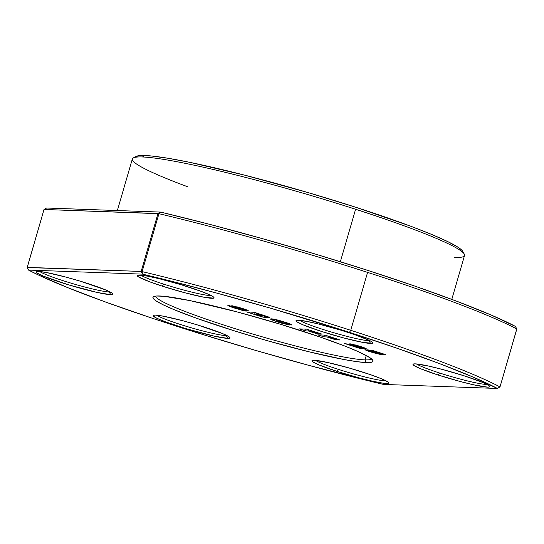 <?xml version="1.0" encoding="UTF-8"?>
<svg xmlns="http://www.w3.org/2000/svg" width="544" height="544" viewBox="0 0 544 544"><rect width="100%" height="100%" fill="white"/><g stroke="black" fill="none" stroke-linecap="round" stroke-linejoin="round"><path stroke-width="0.82" d="M142.113 271.612L142.508 274.135A261.61 22.345 16.2 0 1 349.438 332.35L350.751 330.31A263.772 22.528 -163.8 0 0 142.113 271.612A263.772 22.528 16.2 0 1 350.751 330.31L367.581 272.388A263.772 22.528 -163.8 0 0 158.936 213.69L142.113 271.612L141.154 271.436L157.984 213.52L158.936 213.69L160.534 212.078L157.984 213.52L44.03 209.467L46.58 208.026L160.534 212.078L46.58 208.026L44.03 209.467L27.214 267.526L28.546 270.082L27.2 267.383L44.03 209.467L158.936 213.69A263.772 22.528 16.2 0 1 367.581 272.388A263.772 22.528 16.2 0 1 516.786 328.97L499.97 387.029L516.786 328.97L515.454 326.414L516.8 329.106L499.97 387.029L516.786 328.97A263.772 22.528 -163.8 0 0 367.581 272.388L350.751 330.31A263.772 22.528 16.2 0 1 499.956 386.893L497.42 388.47L499.956 386.893A263.772 22.528 -163.8 0 0 350.751 330.31L349.438 332.35A261.61 22.345 16.2 0 1 497.42 388.47L383.466 384.418A261.61 22.345 16.2 0 1 28.546 270.082L142.508 274.135L142.113 271.612L141.154 271.436L142.508 274.135L141.154 271.436L27.214 267.526L28.546 270.082L39.488 275.495L68.789 288.068L106.855 302.505L151.966 318.145L202.082 334.288L254.946 350.207L308.176 365.187L383.466 384.418L497.42 388.47L473.022 377.04L439.144 363.46L397.317 348.337L349.438 332.35L271.021 308.339L217.797 293.366L166.607 280.01L142.508 274.135L28.546 270.082L27.2 267.383L141.154 271.436L157.984 213.52L160.534 212.078L158.936 213.69L142.113 271.612M39.726 271.517A37.835 3.23 -163.8 0 0 72.842 283.676A37.835 3.23 -163.8 0 0 109.303 291.985L110.65 294.678A39.998 3.414 16.2 0 1 65.776 283.988A39.998 3.414 16.2 0 1 36.387 271.66A39.998 3.414 16.2 0 1 38.495 271.436A39.998 3.414 16.2 0 1 80.124 281.139A39.998 3.414 16.2 0 1 112.921 293.896A39.998 3.414 16.2 0 1 110.65 294.678L109.303 291.985A37.835 3.23 16.2 0 1 72.842 283.676A37.835 3.23 16.2 0 1 39.726 271.517M156.692 315.194A37.835 3.23 -163.8 0 0 189.808 327.352A37.835 3.23 -163.8 0 0 226.263 335.662L227.616 338.354A39.998 3.414 16.2 0 1 182.743 327.665A39.998 3.414 16.2 0 1 153.354 315.336A39.998 3.414 16.2 0 1 155.462 315.112A39.998 3.414 16.2 0 1 197.091 324.816A39.998 3.414 16.2 0 1 229.888 337.572A39.998 3.414 16.2 0 1 227.616 338.354L226.263 335.662A37.835 3.23 16.2 0 1 189.808 327.352A37.835 3.23 16.2 0 1 156.692 315.194M337.137 371.43A39.998 3.414 16.2 0 1 312.168 360.502A39.998 3.414 16.2 0 1 363.576 372.368A39.998 3.414 16.2 0 1 388.708 382.738A39.998 3.414 16.2 0 1 337.137 371.43L338.456 369.39L337.137 371.43L319.321 365.051L313.018 361.978L311.97 360.985L312.392 360.414L314.282 360.278L327.706 362.501L348.765 367.887L370.362 374.626L381.392 378.746L387.695 381.827L388.742 382.82L388.321 383.391L383.16 383.207L373.007 381.303L359.407 377.964L337.137 371.43M315.513 360.359A37.835 3.23 -163.8 0 0 338.456 369.39A37.835 3.23 16.2 0 1 315.513 360.359M438.178 375.027A39.998 3.414 16.2 0 1 413.209 364.092A39.998 3.414 16.2 0 1 464.617 375.965A39.998 3.414 16.2 0 1 489.75 386.328A39.998 3.414 16.2 0 1 438.178 375.027L439.498 372.98L438.178 375.027L420.362 368.648L414.059 365.568L413.012 364.575L413.433 364.004L415.324 363.875L428.747 366.092L442.347 369.43L464.617 375.965L482.433 382.344L486.254 384.044L489.784 386.41L489.362 386.981L487.472 387.117L474.048 384.894L460.448 381.562L438.178 375.027M416.554 363.95A37.835 3.23 -163.8 0 0 439.498 372.98A37.835 3.23 16.2 0 1 416.554 363.95M299.588 320.273A37.835 3.23 -163.8 0 0 332.704 332.432A37.835 3.23 -163.8 0 0 369.158 340.741L370.505 343.441A39.998 3.414 16.2 0 1 325.638 332.744A39.998 3.414 16.2 0 1 296.242 320.416A39.998 3.414 16.2 0 1 298.357 320.198A39.998 3.414 16.2 0 1 339.986 329.902A39.998 3.414 16.2 0 1 372.783 342.652A39.998 3.414 16.2 0 1 370.505 343.441L369.158 340.741A37.835 3.23 16.2 0 1 332.704 332.432A37.835 3.23 16.2 0 1 299.588 320.273M162.398 286.185A39.998 3.414 16.2 0 1 137.428 275.25A39.998 3.414 16.2 0 1 188.829 287.123A39.998 3.414 16.2 0 1 213.962 297.486A39.998 3.414 16.2 0 1 162.398 286.185L163.71 284.138L162.398 286.185L149.593 281.772L138.271 276.726L137.224 275.733L137.652 275.162L147.342 276.094L159.446 278.766L181.54 284.845L201.634 291.536L210.467 295.202L210.338 295.576A37.835 3.23 16.2 0 1 163.71 284.138A37.835 3.23 16.2 0 1 140.767 275.108A37.835 3.23 -163.8 0 0 163.71 284.138A37.835 3.23 -163.8 0 0 210.338 295.576L210.453 295.195L212.956 296.575L214.003 297.568L213.574 298.139L203.884 297.208L184.668 292.72L162.398 286.185M155.591 296.086A112.424 9.602 -163.8 0 0 244.759 331.629A112.424 9.602 -163.8 0 0 364.99 359.876L366.336 362.569A114.587 9.785 16.2 0 1 237.796 331.935A114.587 9.785 16.2 0 1 153.585 296.616A114.587 9.785 16.2 0 1 159.63 295.984A114.587 9.785 16.2 0 1 278.902 323.782A114.587 9.785 16.2 0 1 372.851 360.325A114.587 9.785 16.2 0 1 366.336 362.569L364.99 359.876A112.424 9.602 16.2 0 1 244.759 331.629A112.424 9.602 16.2 0 1 155.591 296.086M109.412 291.598L109.303 291.985L109.412 291.598M226.379 335.274L226.263 335.662L226.379 335.274M385.084 380.827A37.835 3.23 16.2 0 1 338.456 369.39A37.835 3.23 -163.8 0 0 385.084 380.827L385.193 380.44L385.084 380.827A37.835 3.23 -163.8 0 0 385.961 380.827A37.835 3.23 16.2 0 1 385.084 380.827M486.125 384.418A37.835 3.23 16.2 0 1 439.498 372.98A37.835 3.23 -163.8 0 0 486.125 384.418L486.234 384.037L486.125 384.418A37.835 3.23 -163.8 0 0 487.002 384.418A37.835 3.23 16.2 0 1 486.125 384.418M369.267 340.36L369.158 340.741L369.267 340.36L371.77 341.741L372.817 342.734L372.395 343.305L362.705 342.373L343.482 337.885L321.212 331.35L303.396 324.972L297.092 321.892L296.045 320.899L296.466 320.328L306.156 321.259L318.267 323.932L340.354 330.011L354.436 334.546L369.288 340.367M366.255 355.518L364.99 359.876L366.255 355.518M451.792 299.377L464.542 255.483A172.965 14.776 -163.8 0 0 355.599 209.263L340.36 261.718L355.599 209.263A172.965 14.776 16.2 0 1 464.284 254.089A172.965 14.776 16.2 0 1 454.451 257.482M187.347 186.64A172.965 14.776 16.2 0 1 133.314 157.93A172.965 14.776 16.2 0 1 142.44 156.971A172.965 14.776 16.2 0 1 355.599 209.263A172.965 14.776 -163.8 0 0 142.44 156.971L144.99 155.53L142.44 156.971A172.965 14.776 -163.8 0 0 132.348 158.97L117.361 210.542M464.284 254.089L462.808 251.437A170.802 14.593 -163.8 0 0 322.762 196.969A170.802 14.593 -163.8 0 0 144.99 155.53A170.802 14.593 -163.8 0 0 135.98 156.482L133.314 157.93M376.87 352.519L376.448 353.076L366.969 349.792L372.851 350.52L385.703 354.654L384.01 354.593L375.387 351.818L375.516 351.376L375.387 351.818L373.748 351.608L380.984 353.933L382.371 354.613L382.01 354.817C383.064 354.742 381.616 354.062 377.665 352.77L373.748 351.608L373.959 350.873L373.748 351.608L384.01 354.593L384.139 354.151L384.01 354.593L385.703 354.654L372.851 350.52L366.969 349.792L371.47 351.302L371.736 350.377L371.47 351.302L373.007 351.703L373.306 350.662L373.007 351.703L374.768 351.893L376.448 353.076L365.01 349.5C364.847 349.867 366.935 350.737 371.26 352.111L382.452 354.742M237.803 307.612L246.221 310.753L246.514 311.052L245.813 311.073L242.556 310.42L230.976 306.87L228.344 305.816L227.868 305.476L228.188 305.3C227.317 305.538 229.554 306.496 234.899 308.183L235.015 307.775L234.899 308.183L246.146 311.093C246.622 310.794 244.44 309.856 239.591 308.264L237.803 307.612L237.789 307.04L237.66 307.482L248.207 310.95C248.819 310.706 246.833 309.862 242.25 308.414L231.792 305.653L237.007 307.979L237.32 306.904L237.007 307.979L239.605 308.938L239.782 308.332L239.666 309.101L227.854 305.408M239.605 308.938L231.792 305.653L232.138 306.156M258.767 314.194L261.297 315.01L261.412 314.616L261.297 315.01L263.16 315.744L258.767 314.194L258.883 313.8L258.767 314.194L257.543 314.153L258.767 314.194M257.754 313.439L257.543 314.153L263.051 315.751L257.543 314.153L257.754 313.439M256.129 314.106L259.196 315.092L259.304 314.718L259.196 315.092L261.474 315.969L256.129 314.106L256.448 313.018L256.129 314.106L254.721 314.051L256.129 314.106M255.143 312.596L254.721 314.051L261.358 315.982L254.721 314.051L255.143 312.596M285.818 323.095L283.472 322.184L285.818 323.095L285.988 322.51L285.913 323.265L291.754 325.02C291.849 324.598 289.592 323.66 285.002 322.191C278.446 320.103 273.884 318.988 271.32 318.838L270.409 318.988L277.882 322.028L289.367 325.006L279.228 321.973C276.536 321.048 275.958 320.668 277.494 320.831L283.472 322.184L283.601 321.742L283.472 322.184L279.718 321.144L279.868 320.627L279.718 321.144L277.494 320.831L277.726 320.049L277.494 320.831L276.794 321.048L289.367 325.006L281.071 323.02L277.882 322.028L278.011 321.565L277.882 322.028L271.748 319.852L270.436 319.09L271.32 318.838L282.928 321.531L291.251 324.51L291.754 325.02L285.913 323.265M242.175 308.394L241.917 308.958L240.258 307.788L240.162 308.122L237.66 307.482M462.971 251.777L461.516 249.873L458.497 247.54L447.889 241.672L431.562 234.403L410.149 226.005L355.49 207.169L308.339 192.671L244.943 175.229L189.788 162.336L168.008 158.25L151.259 155.965L140.196 155.57L135.952 156.495M263.316 315.234L263.051 315.751M261.637 315.445L261.358 315.982M515.454 326.414L491.048 314.983L457.171 301.403L415.351 286.273L367.465 270.293L315.683 254.17L262.33 238.632L209.828 224.386L160.534 212.078A261.61 22.345 -163.8 0 1 515.454 326.414M370.552 351.234L376.448 353.076M234.403 307.489L239.666 309.101M267.22 317.961L262.14 316.86L246.854 312.004L254.102 312.263L267.471 316.594L269.572 317.75C270.266 317.628 268.892 317.023 265.452 315.921L254.102 312.263L246.854 312.004L257.387 315.398L257.516 314.956L257.387 315.398L260.222 316.282L260.358 315.799L260.222 316.282L262.779 317.036L263.16 315.744L262.779 317.036L267.22 317.961C268.09 317.948 267.254 317.506 264.71 316.622L269.892 317.689M360.754 346.596L360.475 347.133L355.076 345.467L358.822 346.372L358.931 346.011L358.822 346.372L360.475 347.133L344.27 343.386L360.971 348.765L362.671 348.826L353.913 346.011L358.476 347.188L358.605 346.752L358.476 347.188L365.969 348.874C366.697 348.67 364.738 347.834 360.094 346.378L349.833 343.733L355.076 345.467L355.239 344.896L355.076 345.467L349.833 343.733L358.646 345.916L366.336 348.806M317.791 334.859L323.959 336.845L324.469 335.097L323.959 336.845L326.883 336.947L334.594 339.436L336.097 339.483L328.386 337.001L329.521 337.042L329.65 336.6L329.521 337.042L338.511 339.939L340.211 340L325.047 335.118L317.791 334.859L325.047 335.118L340.211 340L338.511 339.939L338.64 339.497L338.511 339.939L328.386 337.001L328.603 336.26L328.386 337.001L336.097 339.483L334.594 339.436L334.71 339.041L334.594 339.436L326.883 336.947L327.209 335.811L326.883 336.947L323.959 336.845L317.791 334.859M231.792 305.653L241.529 308.183L248.458 310.855M371.443 358.802A112.424 9.602 16.2 0 1 364.99 359.876A112.424 9.602 -163.8 0 0 371.443 358.802M211.222 295.576A37.835 3.23 16.2 0 1 210.338 295.576A37.835 3.23 -163.8 0 0 211.222 295.576M370.036 340.741A37.835 3.23 16.2 0 1 369.158 340.741A37.835 3.23 -163.8 0 0 370.036 340.741M227.147 335.662A37.835 3.23 16.2 0 1 226.263 335.662A37.835 3.23 -163.8 0 0 227.147 335.662M110.18 291.985A37.835 3.23 16.2 0 1 109.303 291.985A37.835 3.23 -163.8 0 0 110.18 291.985M267.587 316.635L267.383 317.349L267.587 316.635M264.962 315.758L264.71 316.622L264.962 315.758M299.288 328.896L305.456 330.881L305.966 329.134L305.456 330.881L308.373 330.99L316.084 333.472L317.594 333.526L309.883 331.038L311.012 331.078L311.141 330.636L311.012 331.078L320.008 333.982L321.701 334.036L306.537 329.154L299.288 328.896L306.537 329.154L321.701 334.036L320.008 333.982L320.137 333.533L320.008 333.982L309.883 331.038L310.1 330.303L309.883 331.038L317.594 333.526L316.084 333.472L316.2 333.078L316.084 333.472L308.373 330.99L308.706 329.854L308.373 330.99L305.456 330.881L299.288 328.896M354.042 345.576L353.913 346.011L354.042 345.576M361.1 348.323L360.971 348.765L361.1 348.323M371.375 351.71L371.26 352.111L371.375 351.71M277.005 319.865L276.692 320.919L277.494 320.831M246.146 311.093L246.527 311.025M365.969 348.874L353.913 346.011L362.671 348.826L360.971 348.765L344.27 343.386L360.475 347.133M269.572 317.75L264.71 316.622L267.607 317.893M110.65 294.678L97.226 292.461L68.646 284.866L43.54 276.209L37.23 273.136L36.183 272.143L36.611 271.565L38.495 271.436L46.301 272.503L65.518 276.991L80.498 281.255L105.604 289.904L111.914 292.985L112.962 293.978L112.533 294.549L110.65 294.678M227.616 338.354L214.193 336.138L185.613 328.542L165.519 321.851L156.686 318.186L153.15 315.819L153.578 315.248L155.462 315.112L163.268 316.18L182.485 320.668L197.465 324.931L222.571 333.581L228.881 336.661L229.928 337.654L229.5 338.225L227.616 338.354M366.336 362.569L356.966 361.672L343.985 359.523L309.291 351.866L267.553 340.775L235.43 331.201L196.744 318.322L174.08 309.658L163.125 304.783L156.012 300.846L153.007 298.003L153.088 297.024L156.414 296.011L163.839 296.276L189.686 300.546L237.048 311.896L279.963 324.102L320.287 337.09L345.1 346.161L357.823 351.438L369.961 357.707L372.966 360.55L372.885 361.529L371.742 362.195L366.336 362.569M228.188 305.3L234.491 307.292M248.207 310.95L241.917 308.958M382.01 354.817L372.83 352.607L364.97 349.561M365.01 349.5L370.593 351.247M239.788 309.074L239.986 308.4M285.926 323.231L286.124 322.551M237.599 307.489L237.735 307.02"/></g></svg>
